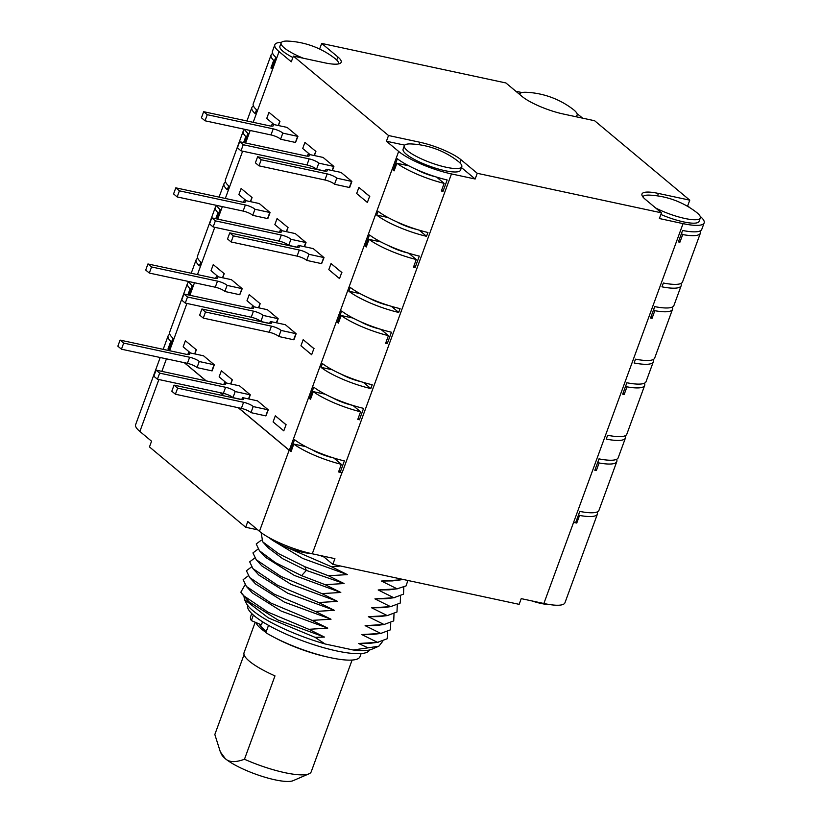 <?xml version="1.0" encoding="UTF-8"?>
<svg xmlns="http://www.w3.org/2000/svg" width="822" height="822" viewBox="0 0 822 822"><rect width="100%" height="100%" fill="white"/><g stroke="black" fill="none" stroke-linecap="round" stroke-linejoin="round"><path stroke-width="1.23" d="M257.707 529.841L245.686 527.262L149.47 446.932L151.556 441.219L139.874 431.468A41.593 9.34 -159.9 0 1 135.63 424.645L160.198 357.508M597.214 511.931A41.593 9.34 -159.9 0 1 597.409 514.079L564.95 602.773A41.593 9.34 -159.9 0 1 543.866 603.492L521.23 598.632L519.144 604.345L332.828 564.365L322.892 556.073M332.828 564.365L334.914 558.652L312.278 553.792A41.593 9.34 -159.9 0 1 259.464 531.31L247.782 521.549L245.686 527.262M543.866 603.492L683.061 223.625L659.388 218.539L661.474 212.836L477.253 173.298L475.157 179.011L451.473 173.925L342.127 472.753L338.828 471.191M259.464 531.31L289.139 450.22A41.593 9.34 20.1 0 0 291.009 451.689L293.793 444.075A41.593 9.34 20.1 0 0 341.346 464.317L338.561 471.931A41.593 9.34 20.1 0 0 340.185 472.321L344.356 460.895A41.593 9.34 -159.9 0 1 294.533 439.678L290.351 451.103A41.593 9.34 -159.9 0 1 289.313 450.261L398.67 151.443A41.593 9.34 20.1 0 0 451.473 173.925M325.183 394.211L313.295 391.652L310.511 399.266A41.593 9.34 20.1 0 1 309.575 398.567L313.757 387.152A41.593 9.34 -159.9 0 0 363.581 408.359L359.409 419.785A41.593 9.34 20.1 0 1 357.776 419.395L360.56 411.781L353.028 405.493M313.295 391.652A41.593 9.34 20.1 0 0 360.56 411.781M370.825 388.57L372.222 384.758A41.593 9.34 -159.9 0 1 322.399 363.55L321.001 367.352A41.593 9.34 20.1 0 0 370.825 388.57L363.488 382.446M353.049 318.073L341.161 315.525L338.376 323.138A41.593 9.34 20.1 0 1 337.441 322.43L341.623 311.014A41.593 9.34 -159.9 0 0 391.447 332.232L387.265 343.647A41.593 9.34 20.1 0 1 385.631 343.257L388.426 335.653L380.884 329.355M341.161 315.525A41.593 9.34 20.1 0 0 388.426 335.653M398.691 312.432L400.078 308.63A41.593 9.34 -159.9 0 1 350.254 287.412L348.867 291.224A41.593 9.34 20.1 0 0 398.691 312.432L391.354 306.308M380.905 241.945L369.016 239.387L366.232 247.001A41.593 9.34 20.1 0 1 365.297 246.302L369.479 234.887A41.593 9.34 -159.9 0 0 419.302 256.094L415.131 267.52A41.593 9.34 20.1 0 1 413.497 267.129L416.281 259.516L408.75 253.227M369.016 239.387A41.593 9.34 20.1 0 0 416.281 259.516M426.546 236.304L427.943 232.492A41.593 9.34 -159.9 0 1 378.12 211.285L376.723 215.087A41.593 9.34 20.1 0 0 426.546 236.304L419.21 230.181M441.63 190.252L442.986 191.382A41.593 9.34 20.1 0 1 441.352 190.992L444.147 183.378L436.605 177.09M442.986 191.382L447.168 179.967A41.593 9.34 20.1 0 1 397.345 158.749L393.163 170.164A41.593 9.34 20.1 0 0 394.098 170.873L396.882 163.259A41.593 9.34 20.1 0 0 444.147 183.378M398.67 151.443L386.432 141.23L388.529 135.517L293.392 56.102L291.296 61.804L279.069 51.601L253.186 122.324M186.913 303.441L169.712 350.419L170.246 350.86M184.436 362.708L206.219 380.894M220.409 392.731L224.201 395.906M238.39 407.753L289.313 450.261M286.2 424.799L275.319 415.819L286.025 424.758L283.796 430.851L286.025 424.758M268.291 409.859L257.502 400.848L242.48 397.622A7.275 1.634 -159.9 0 1 243.682 399.163A7.275 1.634 -159.9 0 1 239.993 399.297L174.038 385.138L177.634 388.148L243.589 402.297A7.275 1.634 -159.9 0 1 253.186 406.561L268.291 409.859L265.896 415.911L268.116 409.818M250.309 394.837L239.521 385.837L224.488 382.61A7.275 1.634 -159.9 0 1 225.69 384.151A7.275 1.634 -159.9 0 1 222.002 384.275L156.057 370.126L159.653 373.126L225.598 387.285A7.275 1.634 -159.9 0 1 235.195 391.549L250.309 394.837L248.799 398.978M232.328 379.826L221.365 370.784L232.328 379.826L230.807 383.966M214.337 364.814L203.548 355.803L188.526 352.576A7.275 1.634 -159.9 0 1 189.728 354.128A7.275 1.634 -159.9 0 1 186.039 354.251L120.084 340.103L123.68 343.103L189.635 357.251A7.275 1.634 -159.9 0 1 199.232 361.516L214.337 364.814L212.107 370.907L214.162 364.773M196.355 349.802L185.392 340.75L196.355 349.802L194.845 353.933M314.055 348.662L303.174 339.692L313.881 348.631L311.651 354.724L313.881 348.631M296.156 333.722L285.368 324.711L270.335 321.494A7.275 1.634 -159.9 0 1 271.537 323.036A7.275 1.634 -159.9 0 1 267.849 323.159L201.904 309.01L205.5 312.011L271.445 326.159A7.275 1.634 -159.9 0 1 281.042 330.423L296.156 333.722L293.927 339.815L295.982 333.681M278.175 318.71L267.376 309.699L252.354 306.472A7.275 1.634 -159.9 0 1 253.556 308.024A7.275 1.634 -159.9 0 1 249.867 308.147L183.912 293.999L187.508 296.999L253.464 311.148A7.275 1.634 -159.9 0 1 263.061 315.412L278.175 318.71L276.654 322.841M260.184 303.698L249.22 294.646L260.184 303.698L258.673 307.829M242.202 288.676L231.414 279.675L216.381 276.449A7.275 1.634 -159.9 0 1 217.583 277.99A7.275 1.634 -159.9 0 1 213.895 278.113L147.939 263.965L151.546 266.965L217.491 281.124A7.275 1.634 -159.9 0 1 227.088 285.388L242.202 288.676L239.798 294.738L242.028 288.645M224.221 273.664L213.247 264.622L224.221 273.664L222.7 277.805M341.921 272.534L331.04 263.554L341.747 272.493L339.517 278.586L341.747 272.493M324.012 257.594L313.223 248.583L298.201 245.357A7.275 1.634 -159.9 0 1 299.403 246.898A7.275 1.634 -159.9 0 1 295.715 247.032L229.759 232.873L233.356 235.873L299.311 250.032A7.275 1.634 -159.9 0 1 308.908 254.296L324.012 257.594L321.618 263.646L323.837 257.553M306.031 242.572L295.242 233.571L280.21 230.345A7.275 1.634 -159.9 0 1 281.412 231.886A7.275 1.634 -159.9 0 1 277.723 232.01L211.778 217.861L215.374 220.861L281.319 235.02A7.275 1.634 -159.9 0 1 290.916 239.284L306.031 242.572L304.52 246.713M288.049 227.56L277.086 218.518L288.049 227.56L286.529 231.701M270.058 212.549L259.269 203.537L244.247 200.311A7.275 1.634 -159.9 0 1 245.449 201.863A7.275 1.634 -159.9 0 1 241.76 201.986L175.805 187.837L179.401 190.838L245.357 204.986A7.275 1.634 -159.9 0 1 254.954 209.25L270.058 212.549L267.828 218.642L269.883 212.508M252.077 197.537L241.113 188.485L252.077 197.537L250.566 201.667M369.777 196.396L358.895 187.426L369.602 196.366L367.372 202.448L369.602 196.366M351.878 181.457L341.089 172.445L326.057 169.219A7.275 1.634 -159.9 0 1 327.259 170.77A7.275 1.634 -159.9 0 1 323.57 170.894L257.625 156.745L261.221 159.745L327.166 173.894A7.275 1.634 -159.9 0 1 336.763 178.158L351.878 181.457L349.648 187.55L351.703 181.415M333.896 166.445L323.097 157.434L308.075 154.207A7.275 1.634 -159.9 0 1 309.278 155.759A7.275 1.634 -159.9 0 1 305.589 155.882L239.634 141.723L243.23 144.734L309.185 158.882A7.275 1.634 -159.9 0 1 318.782 163.146L333.896 166.445L332.376 170.575M315.905 151.433L304.941 142.381L315.905 151.433L314.394 155.564M297.924 136.411L287.135 127.41L272.103 124.184A7.275 1.634 -159.9 0 1 273.305 125.725A7.275 1.634 -159.9 0 1 269.616 125.848L203.661 111.7L207.267 114.7L273.212 128.859A7.275 1.634 -159.9 0 1 282.809 133.123L297.924 136.411L295.519 142.473L297.749 136.38M279.942 121.399L268.969 112.357L279.942 121.399L278.422 125.54M169.712 350.419A41.593 9.34 -159.9 0 1 168.777 349.607L172.959 338.181A41.593 9.34 -159.9 0 1 169.661 332.18L187.488 283.456A41.593 9.34 -159.9 0 1 189.111 281.895M281.525 42.312A41.593 9.34 20.1 0 0 274.825 44.778A41.593 9.34 20.1 0 0 279.069 51.601M187.889 294.851L190.098 288.81A41.593 9.34 -159.9 0 1 187.488 283.456M188.752 295.036L192.184 285.655A41.593 9.34 -159.9 0 1 188.978 281.576M197.753 258.293A41.593 9.34 20.1 0 0 196.119 259.855A41.593 9.34 20.1 0 0 199.427 265.855L200.815 262.054A41.593 9.34 -159.9 0 1 197.516 256.043L215.343 207.319A41.593 9.34 -159.9 0 1 216.977 205.757M215.754 218.714L217.964 212.682A41.593 9.34 -159.9 0 1 215.343 207.319M216.607 218.899L220.039 209.518A41.593 9.34 -159.9 0 1 216.844 205.438M225.608 182.155A41.593 9.34 20.1 0 0 223.985 183.717A41.593 9.34 20.1 0 0 227.283 189.728L228.68 185.916A41.593 9.34 -159.9 0 1 225.382 179.915L243.209 131.191A41.593 9.34 -159.9 0 1 244.833 129.619M243.61 142.586L245.819 136.544A41.593 9.34 -159.9 0 1 243.209 131.191M244.473 142.761L247.905 133.39A41.593 9.34 -159.9 0 1 244.699 129.311M253.474 106.028A41.593 9.34 20.1 0 0 251.84 107.59A41.593 9.34 20.1 0 0 255.149 113.59L256.536 109.788A41.593 9.34 -159.9 0 1 253.238 103.778L271.065 55.053A41.593 9.34 -159.9 0 1 272.699 53.492M271.753 68.205L270.9 68.021L273.685 60.417A41.593 9.34 -159.9 0 1 271.065 55.053M274.825 44.778L272.462 51.252A41.593 9.34 20.1 0 0 275.76 57.252L271.589 68.678A41.593 9.34 20.1 0 1 270.9 68.021M515.836 91.252L521.97 92.567M319.624 49.043L321.679 43.432L505.91 82.96L522.093 96.472A32.448 7.285 -159.9 0 0 563.286 114.011L594.625 120.742L689.771 200.167L687.675 205.87L690.007 207.822M582.613 118.163L580.311 116.241A41.593 9.34 20.1 0 0 577.116 113.837M616.572 459.334A41.593 9.34 -159.9 0 1 616.798 461.584L598.971 510.308A41.593 9.34 -159.9 0 1 579.777 511.418L575.595 522.833A41.593 9.34 20.1 0 0 576.767 523.049L579.551 515.435L578.596 514.644M683.061 223.625A41.593 9.34 20.1 0 0 704.146 222.906A41.593 9.34 20.1 0 0 700.159 216.299M616.798 461.584A41.593 9.34 -159.9 0 1 599.115 462.971L597.882 461.943M644.427 383.206A41.593 9.34 -159.9 0 1 644.664 385.446L626.837 434.17A41.593 9.34 -159.9 0 1 607.643 435.28L606.246 439.092A41.593 9.34 20.1 0 0 625.439 437.982L618.195 457.772A41.593 9.34 -159.9 0 1 599.002 458.882L594.83 470.297A41.593 9.34 20.1 0 0 596.33 470.585L599.115 462.971M625.439 437.982A41.593 9.34 20.1 0 0 625.203 435.732M644.664 385.446A41.593 9.34 -159.9 0 1 626.981 386.843L625.748 385.816M672.293 307.068A41.593 9.34 -159.9 0 1 672.519 309.319L654.692 358.043A41.593 9.34 -159.9 0 1 635.498 359.152L634.111 362.954A41.593 9.34 20.1 0 0 653.295 361.844L646.051 381.644A41.593 9.34 -159.9 0 1 626.867 382.754L622.686 394.17A41.593 9.34 20.1 0 0 624.186 394.457L626.981 386.843M653.295 361.844A41.593 9.34 20.1 0 0 653.069 359.604M672.519 309.319A41.593 9.34 -159.9 0 1 654.836 310.706L653.603 309.678M700.149 230.941A41.593 9.34 -159.9 0 1 700.385 233.181L682.558 281.905A41.593 9.34 -159.9 0 1 663.364 283.015L661.967 286.827A41.593 9.34 20.1 0 0 681.161 285.717L673.917 305.507A41.593 9.34 -159.9 0 1 654.723 306.616L650.551 318.032A41.593 9.34 20.1 0 0 652.052 318.32L654.836 310.706M681.161 285.717A41.593 9.34 20.1 0 0 680.924 283.467M700.385 233.181A41.593 9.34 -159.9 0 1 682.702 234.578L681.469 233.54M704.146 222.906L701.772 229.379A41.593 9.34 20.1 0 1 682.589 230.479L678.407 241.904A41.593 9.34 20.1 0 0 679.907 242.192L682.702 234.578M687.675 205.87L686.185 205.551M655.689 208.007A30.578 6.864 -159.9 0 0 684.839 218.467A30.578 6.864 20.1 0 0 700.334 217.943L699.07 221.365A30.578 6.864 -159.9 0 1 683.585 221.899A30.578 6.864 -159.9 0 1 660.878 214.46M661.474 212.836L645.291 199.325A32.448 7.285 -159.9 0 1 641.982 194.002A32.448 7.285 -159.9 0 1 658.422 193.437L657.528 195.883M293.392 56.102L324.731 62.821A32.448 7.285 -159.9 0 0 341.171 62.267A32.448 7.285 -159.9 0 0 337.863 56.944L336.732 60.037M321.679 43.432L337.863 56.944M689.771 200.167L658.422 193.437M477.253 173.298L461.06 159.787L459.93 162.879M388.529 135.517L419.867 142.247A32.448 7.285 -159.9 0 1 461.06 159.787M292.879 57.489A30.578 6.864 -159.9 0 1 279.901 46.32L281.155 42.888A30.578 6.864 -159.9 0 1 287.916 41.1A83.197 83.197 0 0 1 334.564 58.177A30.578 6.864 20.1 0 1 338.582 63.9A30.578 6.864 20.1 0 0 338.582 63.9L338.572 63.911M303.318 58.228A30.578 6.864 -159.9 0 1 281.155 42.888M519.627 94.417A30.578 6.864 -159.9 0 1 519.71 94.078A30.578 6.864 -159.9 0 1 526.47 92.29A83.197 83.197 0 0 1 573.119 109.367A30.578 6.864 20.1 0 1 577.136 115.09L576.489 116.847M575.081 116.549A30.578 6.864 20.1 0 0 577.136 115.09M475.157 179.011L461.471 167.585M404.722 145.155L386.432 141.23M445.031 170.699A30.578 6.864 -159.9 0 1 415.829 160.208A30.578 6.864 -159.9 0 1 403.099 149.162L404.352 145.73A30.578 6.864 -159.9 0 1 411.113 143.942A83.197 83.197 0 0 1 457.762 161.02A30.578 6.864 20.1 0 1 461.779 166.743L460.515 170.175A30.578 6.864 -159.9 0 1 445.031 170.699M461.779 166.743A30.578 6.864 20.1 0 1 446.284 167.277A30.578 6.864 -159.9 0 1 417.083 156.786A30.578 6.864 -159.9 0 1 404.352 145.73M642.907 196.92L642.907 196.931A30.578 6.864 -159.9 0 1 642.907 196.92A30.578 6.864 -159.9 0 1 649.668 195.133A83.197 83.197 0 0 1 696.316 212.21A30.578 6.864 20.1 0 1 700.334 217.943M597.409 514.079A41.593 9.34 -159.9 0 1 579.551 515.435M576.767 523.049L575.811 522.247M596.33 470.585L595.097 469.557M624.186 394.457L622.963 393.419M652.052 318.32L650.818 317.292M679.907 242.192L678.684 241.154M549.815 604.581A25.79 5.795 20.1 0 1 541.236 603.492A25.79 5.795 -159.9 0 1 531.721 600.882M168.931 349.196L167.986 348.99A41.593 9.34 20.1 0 0 169.538 350.378L170.072 350.83M167.986 348.99L170.781 341.377A41.593 9.34 -159.9 0 1 168.089 335.951A41.593 9.34 -159.9 0 1 169.846 334.328M291.152 451.268L290.351 451.103M289.139 450.22L238.216 407.712M224.026 395.865L220.234 392.7M206.045 380.853L184.262 362.666M335.15 458.429L334.955 458.984M310.439 553.381A25.79 5.795 20.1 0 1 302.681 552.302A25.79 5.795 -159.9 0 1 269.246 537.763M305.784 446.644L293.793 444.075M333.115 457.813A19.553 4.387 -159.9 0 1 312.124 449.747M352.309 405.267A19.553 4.387 -159.9 0 1 332.386 397.694M360.95 381.665A19.553 4.387 -159.9 0 1 341.027 374.092M380.175 329.139A19.553 4.387 -159.9 0 1 360.252 321.556M388.806 305.537A19.553 4.387 -159.9 0 1 368.883 297.954M408.031 253.001A19.553 4.387 -159.9 0 1 388.107 245.429M416.672 229.4A19.553 4.387 -159.9 0 1 396.749 221.827M435.896 176.864A19.553 4.387 -159.9 0 1 415.973 169.291M437.756 178.055L437.962 177.501M410.096 253.638L409.89 254.183M382.24 329.766L382.035 330.321M354.374 405.904L354.169 406.448M408.77 165.808L396.882 163.259M393.163 170.164L394.262 170.401M376.723 215.087L387.953 217.501M413.774 266.379L415.131 267.52M365.297 246.302L366.407 246.538M348.867 291.224L360.098 293.629M385.908 342.517L387.265 343.647M337.441 322.43L338.541 322.666M321.001 367.352L332.232 369.766M358.053 418.655L359.409 419.785M309.575 398.567L310.685 398.804M341.346 464.317L333.804 458.018M171.716 341.582L170.781 341.377M190.961 288.995L190.098 288.81M218.816 212.857L217.964 212.682M246.682 136.729L245.819 136.544M274.538 60.592L273.685 60.417M275.319 415.819L273.089 421.912L283.796 430.851M174.038 385.138L171.808 391.231L175.405 394.231L241.36 408.39A7.275 1.634 -159.9 0 1 250.957 412.654L265.896 415.911M242.48 397.622L241.76 399.574M175.405 394.231L177.634 388.148M250.957 412.654L253.186 406.561M265.804 415.84L268.034 409.746M250.135 394.807L248.624 398.937M156.057 370.126L153.827 376.219L157.423 379.219L223.368 393.368A7.275 1.634 -159.9 0 1 232.975 397.632L241.781 399.523M224.488 382.61L223.779 384.562M157.423 379.219L159.653 373.126M232.975 397.632L235.195 391.549M248.521 398.917L250.052 394.735M232.153 379.795L230.633 383.925M226.523 383.042L219.135 376.877L221.365 370.784M120.084 340.103L117.854 346.185L121.451 349.196L187.406 363.345A7.275 1.634 -159.9 0 1 197.003 367.609L211.942 370.866M188.526 352.576L187.806 354.529M121.451 349.196L123.68 343.103M197.003 367.609L199.232 361.516M211.85 370.794L214.08 364.701M196.181 349.761L194.67 353.902M190.56 353.018L183.162 346.843L185.392 340.75M303.174 339.692L300.944 345.785L311.651 354.724M201.904 309.01L199.674 315.103L203.27 318.104L269.215 332.252A7.275 1.634 -159.9 0 1 278.812 336.517L293.752 339.774M270.335 321.494L269.626 323.436M203.27 318.104L205.5 312.011M278.812 336.517L281.042 330.423M293.67 339.702L295.899 333.619M278 318.669L276.48 322.81M183.912 293.999L181.683 300.081L185.279 303.092L251.234 317.241A7.275 1.634 -159.9 0 1 260.831 321.505L269.637 323.395M252.354 306.472L251.645 308.425M185.279 303.092L187.508 296.999M260.831 321.505L263.061 315.412M276.377 322.789L277.908 318.597M260.009 303.657L258.498 307.798M254.388 306.914L246.99 300.739L249.22 294.646M147.939 263.965L145.72 270.058L149.316 273.058L215.261 287.207A7.275 1.634 -159.9 0 1 224.858 291.481L239.798 294.738M216.381 276.449L215.672 278.401M149.316 273.058L151.546 266.965M224.858 291.481L227.088 285.388M239.716 294.666L241.945 288.573M224.046 273.634L222.526 277.764M218.416 276.88L211.018 270.715L213.247 264.622M331.04 263.554L328.81 269.647L339.517 278.586M229.759 232.873L227.53 238.966L231.126 241.966L297.081 256.125A7.275 1.634 -159.9 0 1 306.678 260.389L321.618 263.646M298.201 245.357L297.482 247.309M231.126 241.966L233.356 235.873M306.678 260.389L308.908 254.296M321.525 263.574L323.755 257.481M305.856 242.541L304.346 246.672M211.778 217.861L209.548 223.954L213.145 226.954L279.09 241.103A7.275 1.634 -159.9 0 1 288.697 245.367L297.502 247.258M280.21 230.345L279.501 232.297M213.145 226.954L215.374 220.861M288.697 245.367L290.916 239.284M304.243 246.651L305.774 242.469M287.875 227.519L286.354 231.66M282.244 230.776L274.856 224.612L277.086 218.518M175.805 187.837L173.576 193.92L177.172 196.931L243.127 211.079A7.275 1.634 -159.9 0 1 252.724 215.343L267.664 218.601M244.247 200.311L243.528 202.263M177.172 196.931L179.401 190.838M252.724 215.343L254.954 209.25M267.571 218.529L269.801 212.436M251.902 197.496L250.391 201.637M246.281 200.753L238.883 194.578L241.113 188.485M358.895 187.426L356.666 193.519L367.372 202.448M257.625 156.745L255.395 162.828L258.992 165.839L324.937 179.987A7.275 1.634 -159.9 0 1 334.533 184.251L349.473 187.508M326.057 169.219L325.348 171.171M258.992 165.839L261.221 159.745M334.533 184.251L336.763 178.158M349.391 187.437L351.621 181.354M333.722 166.404L332.201 170.544M239.634 141.723L237.404 147.816L241 150.827L306.955 164.975A7.275 1.634 -159.9 0 1 316.552 169.24L325.358 171.13M308.075 154.207L307.366 156.159M241 150.827L243.23 144.734M316.552 169.24L318.782 163.146M332.098 170.524L333.629 166.332M315.73 151.392L314.22 155.533M310.11 154.649L302.712 148.474L304.941 142.381M203.661 111.7L201.441 117.793L205.038 120.793L270.983 134.942A7.275 1.634 -159.9 0 1 280.579 139.206L295.519 142.473M272.103 124.184L271.394 126.136M205.038 120.793L207.267 114.7M280.579 139.206L282.809 133.123M295.437 142.401L297.667 136.308M279.768 121.368L278.247 125.499M274.137 124.615L266.739 118.45L268.969 112.357M382.713 641.335L378.87 646.184L368.081 647.849L358.587 643.492L377.493 642.352L361.855 634.574L380.761 633.433L365.122 625.655L384.028 624.504L368.39 616.726L387.285 615.586L371.647 607.807L390.553 606.657L374.914 598.878L393.82 597.738L378.182 589.96L397.088 588.819L381.449 581.041L400.355 579.89L397.468 578.236M378.87 646.184L371.811 649.246A68.637 15.413 -159.9 0 1 353.121 649.986L368.081 647.849M353.121 649.986L325.05 643.965A68.637 15.413 -159.9 0 1 246.364 603.338L244.514 599.608L243.939 596.269M240.897 592.313L249.035 601.807L277.99 620.035L324.474 637.081L315.124 637.348L325.05 643.965M315.124 637.348L268.373 617.908L244.514 599.608M340.524 566.009L331.698 566.841L347.336 574.619L328.43 575.76L344.069 583.538L325.163 584.689L340.801 592.467L321.895 593.607L337.534 601.385L318.638 602.526L334.277 610.314L315.371 611.455L331.009 619.233L312.103 620.374L327.742 628.152L308.836 629.303L324.474 637.081M248.254 575.852L243.148 579.674L246.405 586.466L271.168 603.194L312.103 620.374M315.371 611.455L274.435 594.265L249.662 577.547L255.57 583.969L284.525 602.187L331.009 619.233M246.405 586.466L252.303 592.888L281.258 611.116L327.742 628.152M243.137 595.395L267.9 612.113L308.836 629.303M241.802 593.803L240.825 592.189L245.038 584.843M249.662 577.547L246.415 570.745L251.511 566.933M254.779 558.004L249.683 561.827L252.929 568.629L258.838 575.04L287.792 593.268L334.277 610.314M252.929 568.629L277.702 585.346L318.638 602.526M258.046 549.086L252.95 552.908L256.197 559.7L262.095 566.122L291.05 584.35L337.534 601.385M256.197 559.7L280.96 576.417L321.895 593.607M261.314 540.157L256.217 543.979L259.464 550.781L265.362 557.193L294.317 575.421L340.801 592.467M259.464 550.781L275.36 562.608L301.592 575.647L325.163 584.689M268.393 548.017L282.799 558.775L306.329 570.406L344.069 583.538M328.43 575.76L304.859 566.728L278.596 553.668L262.701 541.832L261.149 532.625M273.284 540.763L302.722 558.446L347.336 574.619M285.758 546.969L331.698 566.841M319.809 555.405L324.074 557.049M400.355 579.89L403.222 579.469M381.449 581.041L392.433 580.897L401.074 579.808M397.088 588.819L406.078 585.901L407.866 580.466M378.182 589.96L389.166 589.826L397.817 588.727M403.797 587.247L403.52 594.152L393.82 597.738M374.914 598.878L385.898 598.745L394.55 597.656M390.553 606.657L400.252 603.071L400.54 596.166M371.647 607.807L382.631 607.674L391.282 606.574M387.285 615.586L396.985 611.989L397.273 605.095M368.39 616.726L379.363 616.592L388.015 615.503M394.005 614.013L393.728 620.908L384.028 624.504M380.761 633.433L390.46 629.837L390.738 622.942M361.855 634.574L372.839 634.44L381.49 633.341M365.122 625.655L376.445 625.47M377.493 642.352L387.193 638.766L387.481 631.861M358.587 643.492L369.571 643.359L378.223 642.27M247.648 605.372A64.887 14.57 20.1 0 0 274.99 628.82A64.887 14.57 20.1 0 0 336.691 650.942A64.887 14.57 20.1 0 0 369.52 649.976M361.115 653.572L359.985 656.675A58.239 13.07 -159.9 0 1 323.765 656.1A58.239 13.07 -159.9 0 1 265.845 632.693L268.527 625.347M262.537 621.771L261.406 624.874L251.357 620.589A58.239 13.07 -159.9 0 1 250.607 616.644L251.738 613.551M251.357 620.589L253.382 615.072M259.249 623.949A48.673 10.922 20.1 0 0 263.996 629.436A48.673 10.922 -159.9 0 0 266.359 631.286M327.351 656.984A51.992 11.672 -159.9 0 1 275.329 637.944M265.958 632.375A51.992 11.672 -159.9 0 1 261.201 628.84A51.992 11.672 20.1 0 1 255.971 622.562M352.104 660.056L311.219 771.776A51.992 11.672 -159.9 0 1 308.98 773.821A51.992 11.672 -159.9 0 1 244.473 759.251L274.98 675.889A51.992 11.672 -159.9 0 1 249.364 661.196A51.992 11.672 -159.9 0 1 244.062 652.668L255.2 622.233M244.052 654.661L214.83 734.508L220.347 751.914L225.331 758.685C229.153 762.374 235.534 762.559 244.473 759.251M220.347 751.914L221.642 754.524A39.096 8.775 20.1 0 0 225.331 758.685A39.096 8.775 -159.9 0 0 261.057 776.019A39.096 8.775 -159.9 0 0 293.105 780.684L308.98 773.821M312.278 553.792L341.952 472.712M250.196 130.482L245.614 143.007M242.634 151.166L225.32 198.462M222.341 206.62L217.758 219.145M214.768 227.304L197.465 274.589M194.475 282.747L189.892 295.273M573.715 522.443L575.595 522.833M419.867 142.247L418.973 144.693M139.874 431.468L158.872 379.528M161.862 371.369L166.445 358.844M241.36 408.39L243.589 402.297M223.368 393.368L225.598 387.285M187.406 363.345L189.635 357.251M269.215 332.252L271.445 326.159M251.234 317.241L253.464 311.148M215.261 287.207L217.491 281.124M297.081 256.125L299.311 250.032M279.09 241.103L281.319 235.02M243.127 211.079L245.357 204.986M324.937 179.987L327.166 173.894M306.955 164.975L309.185 158.882M270.983 134.942L273.212 128.859M301.592 575.647L306.329 570.406L304.859 566.728M251.84 107.59L246.939 120.988M223.985 183.717L219.084 197.116M196.119 259.855L191.218 273.253M163.188 349.35L168.089 335.951M262.701 541.821L268.609 548.253M384.768 624.422L376.116 625.511"/></g></svg>
